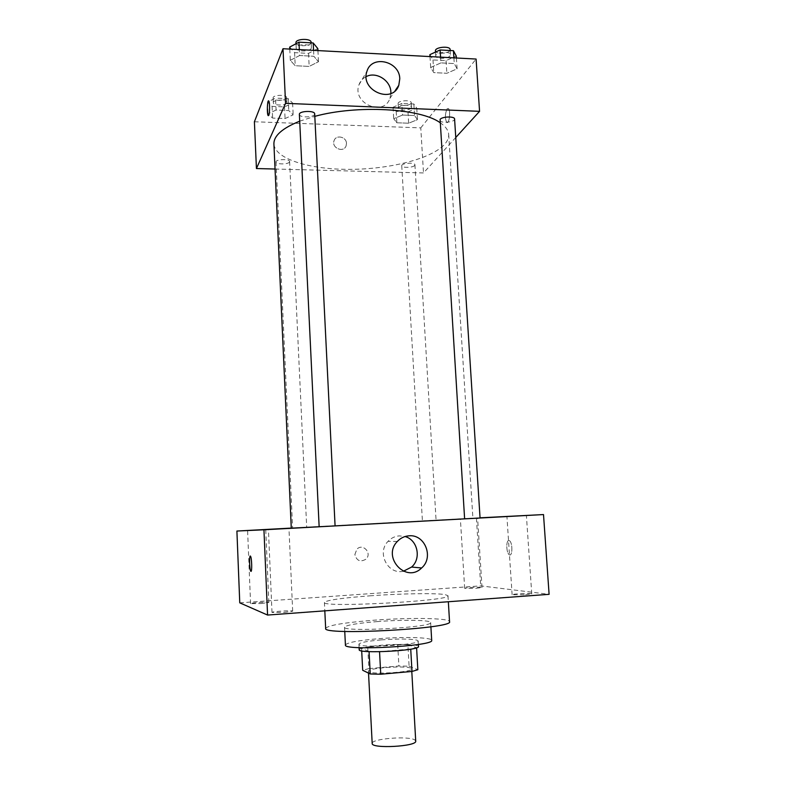 <?xml version="1.0" encoding="UTF-8"?>
<svg xmlns="http://www.w3.org/2000/svg" width="786" height="786" viewBox="0 0 786 786"><rect width="100%" height="100%" fill="white"/><g stroke="black" fill="none" stroke-linecap="round" stroke-linejoin="round"><path stroke-width="0.59" stroke-dasharray="3.93 2.95" d="M415.715 741.1L414.861 739.999C409.054 735.647 371.002 738.702 372.191 743.458M410.823 668.169C405.144 665.359 367.327 668.071 368.428 671.234C367.386 674.948 413.092 672.472 411.658 668.886L410.823 668.169M368.84 668.611L398.885 665.978L409.093 666.194L407.885 644.608L397.706 644.5L367.71 646.986L368.84 668.611L362.7 670.271M409.093 666.194L417.838 669.731M397.706 644.5L398.885 665.978M407.885 644.608L416.59 647.782M367.71 646.986L361.57 648.44L361.698 650.877M416.57 647.536L410.724 649.04L379.55 651.663L369.076 651.515L361.57 648.44M359.192 649.688C360.155 647.969 367.573 646.495 381.446 645.247C399.082 643.734 418.82 644.323 418.506 646.475M381.161 639.902C367.298 641.121 359.88 642.555 358.917 644.196C357.345 648.362 420.205 644.962 418.191 640.983L417.002 640.177C410.38 638.763 398.423 638.674 381.161 639.902M345.427 645.021C346.921 642.604 357.748 640.521 377.919 638.763C403.385 636.611 432.064 637.338 431.691 640.344M377.005 621.608C402.432 619.574 431.052 619.967 430.649 622.532C433.754 627.415 341.979 632.386 344.533 627.189C346.036 625.125 356.864 623.269 377.005 621.608M325.659 628.378C327.988 625.361 343.639 622.679 372.613 620.311C408.818 617.432 449.946 617.943 449.543 621.667M371.316 595.729C342.401 597.891 326.77 600.111 324.412 602.39C320.197 608.03 452.775 600.858 447.981 595.7L445.043 594.58C435.493 592.968 401.292 593.568 371.316 595.729M284.051 612.471L292.677 611.184C293.099 610.172 271.504 611.488 271.995 612.441L284.051 612.471M525.569 594.766L531.758 593.843C532.122 592.939 511.617 593.882 512.118 594.737L525.569 594.766M476.208 588.282L482.015 587.486C482.358 586.769 464.241 587.663 464.673 588.341L476.208 588.282M261.04 603.54L268.841 602.479C269.225 601.683 250.144 602.852 250.577 603.599L261.04 603.54M239.759 602.842L480.708 585.875L549.1 594.324M471.796 518.288L460.38 518.898L471.796 518.288M403.405 571.235C387.92 575.057 376.465 552.764 388.048 541.328C391.182 538.017 394.965 536.199 399.396 535.875L405.036 536.543M291.272 528.084L476.395 518.003L480.708 585.875M354.869 554.543L356.854 549.247C362.837 542.733 372.515 553.383 365.903 559.2C360.352 562.383 356.677 560.831 354.869 554.543L356.854 549.247C362.837 542.733 372.515 553.383 365.903 559.2C360.352 562.383 356.677 560.831 354.869 554.543M476.395 518.003L480.05 517.817M508.866 540.532C505.889 540.149 506.272 553.265 509.279 554.749C512.629 557.146 512.796 542.409 509.436 540.709L508.866 540.532C505.889 540.149 506.272 553.265 509.279 554.749C512.619 557.146 512.796 542.409 509.436 540.709L508.866 540.532M250.557 556.301L250.557 556.301C251.785 557.932 252.178 571.756 250.989 571.393M319.145 526.728L335.082 525.873L319.145 526.748M431.229 520.499L422.406 520.971L431.229 520.499M306.579 527.268L292.598 528.035L306.579 527.268M480.059 517.994L291.272 528.163M439.924 122.567C445.485 126.271 448.403 130.25 448.678 134.494C448.845 137.835 447.47 141.126 444.552 144.378C431.288 158.919 389.414 169.334 349.446 169.363C309.478 169.491 274.845 158.959 273.911 143.966M299.702 121.172L314.803 116.357M439.777 120.229C439.649 123.608 455.133 122.331 454.583 119.01M289.513 161.955C288.501 164.539 275.788 164.549 276.004 161.965C275.532 159.155 289.828 158.723 289.612 161.552L289.513 161.955M414.664 165.473C412.964 167.811 401.558 168.037 401.754 165.728C401.263 163.085 415.106 162.152 414.929 164.834L414.664 165.473M314.685 113.882L314.538 114.471C313.221 117.704 299.161 117.674 299.378 114.432M275.041 169.029L423.497 172.94L455.762 137.491M254.399 121.761L420.775 127.882L423.497 172.94M346.469 143.396C346.449 136.725 335.927 134.406 334.07 140.684C331.191 147.945 343.698 153.241 346.115 145.803L346.469 143.396C346.449 136.725 335.927 134.396 334.07 140.684C331.191 147.945 343.698 153.241 346.115 145.803L346.469 143.396M299.613 55.521L290.309 60.316L295.212 65.719L309.163 66.407L318.487 61.75L313.85 56.268L299.613 55.521L290.309 60.316L295.212 65.719L309.163 66.407L318.487 61.75L313.85 56.268L299.613 55.521L299.328 49.587M402.54 115.051L393.707 118.715L396.861 122.773L408.641 123.215L417.474 119.639L414.527 115.522L402.54 115.051L393.707 118.715L396.861 122.773L408.641 123.215L417.474 119.639L414.527 115.522L402.54 115.051L401.862 103.477L393.049 107.23L396.203 111.396L407.973 111.877L416.786 108.203L413.839 103.978L401.862 103.477M420.775 127.882L476.09 59.048M276.083 110.04L268.016 113.852L272.614 118.077L285.082 118.548L293.178 114.825L288.776 110.541L276.083 110.04L268.016 113.852L272.614 118.077L285.082 118.548L293.178 114.825L288.776 110.541L276.083 110.04L275.542 98.132L267.486 102.033L272.084 106.385L284.542 106.886L292.618 103.074L288.226 98.663L275.542 98.132M440.926 62.89L430.669 67.468L433.774 72.617L446.861 73.265L457.098 68.814L454.269 63.587L440.926 62.89L430.669 67.468L433.774 72.617L446.861 73.265L457.098 68.814L454.269 63.587L440.926 62.89L440.563 57.142M447.087 108.792C444.974 113.852 444.856 118.381 446.743 122.38C449.268 124.63 450.928 110.03 448.305 108.478L447.087 108.792C444.974 113.852 444.856 118.381 446.733 122.38C449.258 124.63 450.918 110.03 448.305 108.478L447.087 108.792M268.566 100.854L268.792 101.011C269.853 102.092 269.834 113.037 268.763 115.208L268.35 115.68M390.888 93.485L389.905 98.397C383.696 117.134 351.882 103.339 358.966 84.829C360.273 81.105 362.68 78.364 366.178 76.606M429.883 54.637L432.988 59.933L446.055 60.62L456.283 56.061M450.123 55.727C448.01 59.048 435.611 59.264 435.768 55.973C435.149 52.151 450.604 50.795 450.476 54.696L450.123 55.727M430.001 56.582L430.669 67.468M432.988 59.933L433.774 72.617M446.055 60.62L446.861 73.265M456.401 57.987L457.098 68.814M453.895 57.859L454.269 63.587M450.152 49.587L449.798 50.628C447.696 53.988 435.297 54.195 435.454 50.864M289.69 47.081L294.593 52.633L308.515 53.369L317.829 48.594M311.266 48.241C309.979 51.955 296.008 51.807 296.194 48.074C295.615 43.957 311.59 43.427 311.394 47.563L311.266 48.241M289.779 49.076L290.309 60.316M294.593 52.633L295.212 65.719M308.515 53.369L309.163 66.407M317.927 50.589L318.487 61.75M313.555 50.353L313.85 56.268M311.138 42.297L311.001 42.984C309.723 46.738 295.752 46.58 295.949 42.798M411.245 107.977C409.575 110.669 398.237 110.836 398.404 108.154C397.893 105.108 411.648 104.145 411.5 107.25L411.245 107.977M393.049 107.23L393.707 118.715M396.203 111.396L396.861 122.773M407.973 111.877L408.641 123.215M416.786 108.203L417.474 119.639M413.839 103.978L414.527 115.522M410.98 103.408C409.31 106.13 397.971 106.287 398.138 103.585C397.628 100.5 411.373 99.537 411.225 102.671L410.98 103.408M286.752 102.828C285.77 105.796 273.125 105.697 273.322 102.72C272.83 99.478 287.047 99.095 286.851 102.357L286.752 102.828M267.486 102.033L268.016 113.852M272.084 106.385L272.614 118.077M284.542 106.886L285.082 118.548M292.618 103.074L293.178 114.825M288.226 98.663L288.776 110.541M286.536 98.132C285.544 101.129 272.909 101.021 273.106 98.014C272.614 94.733 286.821 94.359 286.625 97.651L286.536 98.132M411.795 671.46L411.658 668.886M368.526 673.121L368.428 671.234M358.917 644.196L359.094 647.654M418.191 640.983L418.388 644.441M344.533 627.189L344.749 631.433M430.649 622.532L430.895 626.766M324.412 602.39L324.815 610.84M447.981 595.7L448.344 601.742M292.677 611.184L288.953 528.398M271.995 612.441L268.439 529.509M531.758 593.843L526.394 515.469M512.118 594.737L506.921 516.52M482.015 587.486L477.593 517.964M464.673 588.341L460.38 518.898M268.841 602.479L265.727 529.499M250.577 603.599L247.59 530.481M397.352 541.446L388.048 541.328M448.678 134.494L472.907 518.328M276.004 161.965L292.598 528.035M289.612 161.552L306.697 527.268M401.754 165.728L422.406 520.971M414.929 164.834L436.073 520.224M389.905 98.397L395.044 90.822M358.966 84.829L366.974 71.261M435.523 52.053L435.768 55.973M450.211 50.51L450.476 54.696M295.988 43.751L296.194 48.074M311.168 42.847L311.394 47.563M398.138 103.585L398.404 108.154M411.225 102.671L411.5 107.25M273.106 98.014L273.322 102.72M286.625 97.651L286.851 102.357"/><path stroke-width="1.18" d="M368.526 673.121L372.191 743.458C371.238 748.989 417.268 746.504 415.715 741.1L411.795 671.46M410.734 649.167L411.992 671.45L380.748 674.231L370.245 673.966L362.7 670.271L361.698 650.877M411.992 671.45L417.838 669.731L416.59 647.782M418.388 644.441L418.506 646.475C420.53 650.641 357.63 654.05 359.192 649.688L359.094 647.654M379.55 651.751L380.748 674.231M369.076 651.623L370.245 673.966M430.895 626.766L431.691 640.344C434.855 646.112 342.912 651.093 345.427 645.021L344.749 631.433M448.344 601.742L449.543 621.667C454.465 628.662 321.523 635.864 325.659 628.378L324.815 610.84M480.05 517.817L543.509 514.565L549.1 594.324L267.564 615.055L239.759 602.842L236.9 531.041L291.272 528.084M280.366 528.87L268.439 529.509L280.366 528.87M520.214 515.812L506.921 516.52L520.214 515.812M257.955 529.931L247.59 530.481L257.955 529.931M543.509 514.565L263.949 529.793L267.564 615.055M409.034 535.816C424.941 534.116 434.088 557.441 421.62 567.973C406.087 583.713 381.711 557.176 397.352 541.446C400.575 538.027 404.466 536.15 409.034 535.816M405.036 536.543C417.582 539.756 421.64 558.482 411.599 567.05L403.405 571.235M263.949 529.793L236.9 531.041M250.989 571.393L250.734 571.176C249.349 569.211 249.162 553.658 250.557 556.301C251.805 557.972 252.168 572.061 250.95 571.383L250.734 571.176C249.349 569.211 249.172 553.658 250.557 556.301M335.082 525.883L314.685 113.882C314.901 110.286 298.818 110.865 299.378 114.432L319.145 526.748L480.059 517.994L454.583 119.01C454.809 116.141 442.154 116.446 440.111 119.364L464.614 518.829M299.702 121.172C282.321 128.206 273.725 135.801 273.911 143.966L291.272 528.163L319.145 526.728M314.803 116.357C356.962 104.715 420.284 108.311 439.924 122.567M455.762 137.491L479.568 111.337L285.554 103.339L256.433 168.538L275.041 169.029M479.568 111.337L476.09 59.048L283.009 48.722L254.399 121.761L256.433 168.538M283.009 48.722L285.554 103.339M399.779 78.767L398.797 85.31C392.43 104.558 359.713 90.272 366.974 71.261C371.709 54.548 399.632 61.092 399.779 78.767M268.763 115.208L268.134 115.532C266.719 113.98 267.397 98.771 268.783 101.011C269.853 102.092 269.834 113.037 268.763 115.208M268.35 115.68L268.134 115.532C266.857 114.176 267.26 100.461 268.566 100.854M366.178 76.606C376.13 71.261 390.642 80.378 390.868 92.031L390.888 93.485M456.401 57.987L456.283 56.061L453.443 50.697L440.111 49.96L429.883 54.637L430.001 56.582M453.443 50.697L453.895 57.859M440.111 49.96L440.563 57.142M435.523 52.053L435.454 50.864C434.825 47.003 450.28 45.647 450.152 49.587L450.211 50.51M317.927 50.589L317.829 48.594L313.182 42.955L298.965 42.169L289.69 47.081L289.779 49.076M313.182 42.955L313.555 50.353M298.965 42.169L299.328 49.587M295.988 43.751L295.949 42.798C295.359 38.642 311.325 38.111 311.138 42.297L311.168 42.847M421.62 567.973L411.599 567.05M395.044 90.822L398.797 85.31"/></g></svg>
